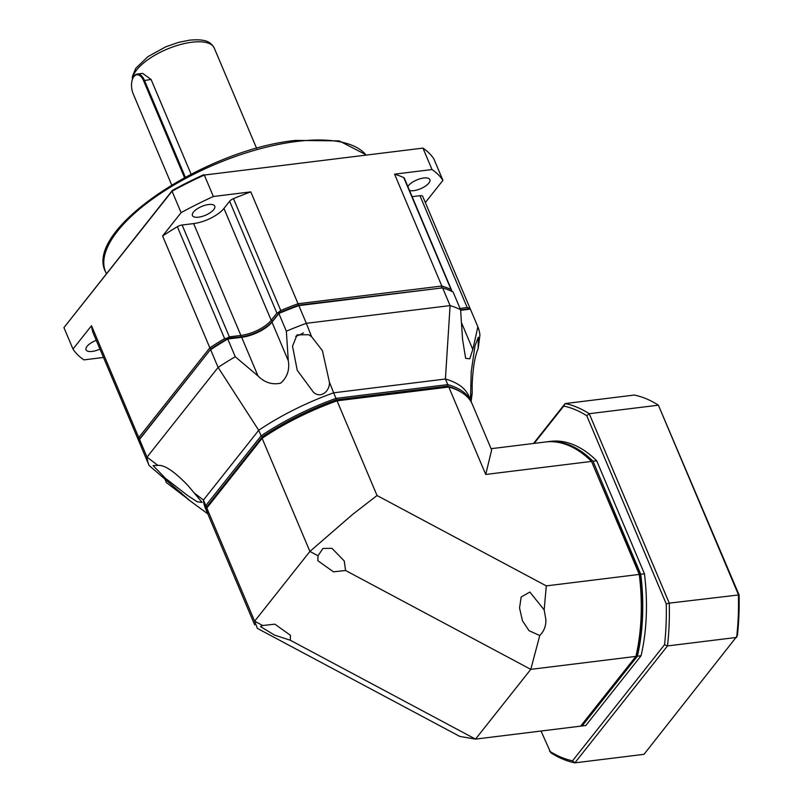 <?xml version="1.0" encoding="UTF-8"?>
<svg xmlns="http://www.w3.org/2000/svg" width="803" height="803" viewBox="0 0 803 803"><rect width="100%" height="100%" fill="white"/><g stroke="black" fill="none" stroke-linecap="round" stroke-linejoin="round"><path stroke-width="1.2" d="M262.752 625.527L254.631 621.191L257.361 628.378L459.818 736.431L475.517 739.111L290.284 640.232L274.556 635.103L260.483 626.581L262.521 625.527L274.877 624.162L290.475 635.324L290.284 640.232M318.018 555.776L322.926 548.449L332 548.349L344.266 560.996L345.561 570.481L333.436 571.846L317.827 560.675L318.018 555.776L309.908 551.44L262.109 438.277L206.833 508.028A143.165 56.491 157.1 0 0 208.609 515.797L254.651 624.804M544.163 609.879L545.91 619.856C546.04 625.949 543.992 631.178 539.767 635.544L528.996 630.656L522.442 620.689L519.541 607.931L521.177 596.99L529.86 592.042L544.163 609.879L546.301 585.889L377.039 495.531L337.029 400.817L448.797 387.036L485.725 474.453L591.54 461.414A143.165 76.907 -97 0 0 545.468 441.991A143.165 76.907 -97 0 0 545.337 442.011L491.085 448.696L545.468 441.991M377.039 495.531L352.597 514.432L309.908 551.44L254.631 621.191L206.833 508.028L262.772 436.842A141.398 55.798 -22.9 0 1 336.035 400.205L447.08 386.514A141.398 55.798 -22.9 0 1 448.164 386.835L450.152 387.427A143.165 56.491 157.1 0 0 448.797 387.036L447.08 386.514M580.368 726.183A143.165 76.907 -97 0 0 580.499 726.163A143.165 76.907 -97 0 0 580.629 726.153L475.517 739.111L530.783 669.361L345.561 570.481M580.629 726.153L635.906 656.402L530.783 669.361L539.767 635.544M639.871 574.797L639.278 574.426A143.165 76.907 -97 0 1 635.906 656.402L636.568 654.957A141.398 75.954 -97 0 0 639.871 574.797L591.54 461.414L639.278 574.426L546.301 585.889M450.152 387.427A143.165 56.491 157.1 0 1 472.365 404.381L491.637 449.991L485.725 474.453M336.035 400.205L337.029 400.817A143.165 56.491 -22.9 0 0 262.109 438.277L262.772 436.842M474.985 345.852L478.307 337.26L478.166 348.452C474.774 356.482 472.766 368.818 472.144 385.44L472.194 393.319L470.528 398.087L471.21 371.759L474.985 345.852M308.733 334.731L311.594 336.718L322.394 350.61L329.36 381.917C330.314 390.479 321.16 399.201 313.481 392.286L297.23 370.273L292.523 346.203L297.06 334.881L308.733 334.731M295.735 336.316A15.418 6.083 157.1 0 0 303.464 332.894M188.123 485.695L202.145 502.447L197.126 501.745L187.32 495.29L165.438 478.317L153.112 465.61L157.9 465.409C164.384 464.686 174.452 471.441 188.123 485.695M441.53 287.554L441.831 286.019L298.054 303.735L298.234 305.22A177.302 69.961 157.1 0 0 279.153 312.728L278.862 313.471A178.407 70.393 -22.9 0 1 298.846 305.602L442.614 287.875L298.234 305.22A177.302 69.961 157.1 0 0 279.153 312.728L272.518 321.11A25.325 9.997 -22.9 0 1 240.82 336.949L227.4 338.605A177.302 69.961 157.1 0 0 211.038 348.813L140.184 438.237L138.748 437.565A178.407 70.393 157.1 0 0 140.405 444.822L93.168 333.004A5.511 2.168 157.1 0 0 93.178 333.034M412.14 196.655L419.959 195.691L467.205 307.549L469.293 308.131L469.052 308.814L460.591 309.858L470.377 309.115L460.621 310.319M149.087 465.459A178.407 70.393 -22.9 0 1 147.019 457.138L139.541 439.432L140.184 438.237L211.038 348.813L139.541 439.432A178.407 70.393 -22.9 0 0 141.609 447.753L149.087 465.459L189.247 500.038L166.372 482.583L164.766 478.789M157.9 465.409L147.019 457.138L218.115 367.423L210.637 349.717A178.407 70.393 -22.9 0 1 227.771 339.017L227.4 338.605A177.302 69.961 157.1 0 0 211.038 348.813L209.844 347.85L138.748 437.565L91.502 325.707A178.407 70.393 157.1 0 0 93.148 332.964A5.511 2.168 157.1 0 0 93.168 333.004M288.317 360.818C289.742 369.962 287.183 377.42 280.659 383.172C272.137 384.978 264.589 382.579 258.014 375.975L241.673 337.31L240.82 336.949L240.89 335.443A24.231 9.556 157.1 0 0 271.193 320.287L272.518 321.11A25.325 9.997 -22.9 0 1 240.82 336.949L224.599 338.565L177.353 226.707A5.511 2.168 -22.9 0 1 182.12 225.001L193.633 223.585A24.231 9.556 157.1 0 0 223.947 208.429L229.638 201.242L276.894 313.1L278.681 312.237L279.153 312.728L271.986 322.154L288.317 360.818L286.34 331.187L278.862 313.471L271.986 322.154A24.231 9.556 -22.9 0 1 241.673 337.31L227.771 339.017L235.249 356.733A178.407 70.393 -22.9 0 0 218.115 367.423L258.717 430.267L203.45 500.018L194.607 493.303M442.373 287.805L442.644 287.886A178.407 70.393 -22.9 0 0 442.614 287.875L298.846 305.602L306.324 323.318A178.407 70.393 -22.9 0 0 286.34 331.187M442.644 287.886A178.407 70.393 -22.9 0 1 453.103 291.991L460.581 309.707A178.407 70.393 -22.9 0 0 450.092 305.592L306.324 323.318L311.594 336.718M470.377 309.115L477.865 326.821L472.806 349.496L469.775 358.77L465.64 358.369L462.558 339.338L460.581 309.707M477.865 326.821A178.407 70.393 -22.9 0 1 479.933 335.152L478.166 348.452M258.014 375.975L235.249 356.733M442.614 287.875L450.092 305.592L445.414 379.026A143.165 56.491 -22.9 0 1 468.982 396.361L471.341 401.952A143.165 56.491 -22.9 0 1 471.823 403.186M471.12 401.42L472.194 393.319M207.586 513.378L205.217 507.777A143.165 56.491 -22.9 0 1 203.45 500.018L205.809 505.609A143.165 56.491 -22.9 0 0 207.586 513.378A143.165 56.491 -22.9 0 0 208.128 514.572M207.304 507.155A142.061 56.059 -22.9 0 1 207.234 506.281L205.809 505.609L261.085 435.858L258.717 430.267A143.165 56.491 -22.9 0 1 333.636 392.808L329.36 381.917M471.341 401.952A143.165 56.491 -22.9 0 0 447.773 384.617L445.414 379.026L333.636 392.808L336.005 398.398A143.165 56.491 -22.9 0 0 261.085 435.858L262.28 436.822L207.234 506.281M460.832 391.974A142.061 56.059 -22.9 0 0 447.482 386.153L447.773 384.617L336.005 398.398L336.166 399.874A142.061 56.059 -22.9 0 0 262.28 436.822M447.482 386.153L336.166 399.874M99.963 349.094A12.115 4.778 -22.9 0 1 92.194 351.423A12.115 4.778 -22.9 0 1 86.051 349.807A12.115 4.778 -22.9 0 1 96.26 340.321M208.599 204.524A12.115 4.778 -22.9 0 1 214.742 206.14A12.115 4.778 -22.9 0 1 210.326 212.624A12.115 4.778 -22.9 0 1 198.572 217.181A12.115 4.778 -22.9 0 1 192.429 215.565A12.115 4.778 -22.9 0 1 196.845 209.081A12.115 4.778 -22.9 0 1 208.599 204.524M407.894 186.587A12.115 4.778 -22.9 0 1 423.723 178.005A12.115 4.778 -22.9 0 1 429.866 179.621A12.115 4.778 -22.9 0 1 425.449 186.105A12.115 4.778 -22.9 0 1 413.696 190.662A12.115 4.778 -22.9 0 1 409.55 190.512M133.057 77.891A13.219 7.097 83 0 1 133.198 77.61A13.219 7.097 83 0 1 134.201 75.984A13.219 7.097 83 0 1 137.313 74.057L142.653 73.394L151.074 79.447L191.074 174.131M171.671 184.921L133.178 93.8A12.557 6.745 83 0 1 132.927 78.162A12.557 6.745 83 0 1 133.88 76.616A12.557 6.745 83 0 1 143.566 80.681L184.509 177.593M224.599 338.565A178.407 70.393 157.1 0 0 209.844 347.85L162.597 235.992L181.107 212.634L172.053 191.194L63.929 327.624L72.993 349.064L91.502 325.707M193.633 223.585L240.89 335.443L229.367 336.858L182.12 225.001M227.219 337.973L229.367 336.858M276.894 313.1L271.193 320.287L223.947 208.429M451.547 291.469L451.025 289.502A178.407 70.393 157.1 0 0 441.831 286.019L394.574 174.161L432.014 169.543L422.95 148.103L204.313 175.054L213.377 196.494L250.807 191.877L298.054 303.735A178.407 70.393 157.1 0 0 280.749 310.49L278.681 312.237M451.025 289.502L403.768 177.644A5.511 2.168 -22.9 0 1 404.341 178.186L451.888 290.887M467.205 307.549L460.039 308.432M470.287 309.095A178.407 70.393 157.1 0 0 470.016 308.312L422.749 196.424A5.511 2.168 -22.9 0 1 422.759 196.454L469.986 308.242M469.293 308.131L470.016 308.312L469.293 308.131M177.353 226.707A178.407 70.393 157.1 0 0 162.597 235.992M250.807 191.877A178.407 70.393 157.1 0 0 233.492 198.632L280.749 310.49M403.768 177.644A178.407 70.393 157.1 0 0 394.574 174.161M203.801 174.663A202.627 79.959 157.1 0 0 172.414 190.351L172.053 191.194A203.731 80.39 157.1 0 1 204.313 175.054L422.95 148.103A203.731 80.39 157.1 0 1 433.871 158.914L442.925 180.354L425.339 202.547M103.497 357.465L83.903 359.874A203.731 80.39 157.1 0 1 72.993 349.064M172.414 190.351L63.929 327.624M181.107 212.634A203.731 80.39 -22.9 0 1 213.377 196.494M229.638 201.242A5.511 2.168 -22.9 0 1 233.492 198.632M432.014 169.543A203.731 80.39 -22.9 0 1 442.925 180.354M419.959 195.691A5.511 2.168 -22.9 0 1 422.749 196.424M137.313 74.057A13.219 7.097 83 0 1 144.399 80.27L185.322 177.152M739.071 594.903L669.26 603.143L589.241 413.706A181.709 97.605 83 0 0 565.121 403.578L634.27 395.056A181.709 97.605 83 0 1 658.39 405.184L739.071 594.903A179.501 96.43 83 0 1 737.385 635.715L643.996 754.328L574.858 762.85A181.709 97.605 83 0 1 550.738 752.722L541.031 731.031M533.523 443.467L565.121 403.578L563.756 406.067A179.501 96.43 83 0 1 586.762 415.733L589.241 413.706L658.39 405.184L738.409 594.621A181.709 97.605 83 0 1 736.642 637.411L667.504 645.933A181.709 97.605 83 0 0 669.26 603.143L666.239 603.876A179.501 96.43 83 0 1 664.553 644.699L667.504 645.933L574.858 762.85L572.539 760.812A179.501 96.43 83 0 1 549.533 751.156M586.762 415.733L666.239 603.876M534.186 443.376L563.756 406.067M664.553 644.699L572.539 760.812M585.528 725.551A143.165 76.907 -97 0 0 585.658 725.531A143.165 76.907 -97 0 0 585.788 725.51L641.065 655.76A143.165 76.907 -97 0 0 644.448 573.794L596.699 460.771A143.165 76.907 -97 0 0 550.627 441.359A143.165 76.907 -97 0 0 550.497 441.369L547.074 441.791M644.448 573.794L640.754 574.245L593.015 461.233A143.165 76.907 83 0 0 546.943 441.811A143.165 76.907 83 0 0 546.813 441.821L546.793 441.851M593.015 461.233L596.699 460.771M640.754 574.245A143.165 76.907 83 0 1 637.381 656.222L641.065 655.76M585.788 725.51L582.105 725.972L637.381 656.222M582.105 725.972A143.165 76.907 83 0 1 581.974 725.982A143.165 76.907 83 0 1 580.649 726.123M472.806 349.496L461.484 322.696M181.147 492.6L182.1 494.859M365.777 154.688A143.165 56.491 157.1 0 0 296.749 141.448A143.165 56.491 157.1 0 0 157.81 195.31A143.165 56.491 157.1 0 0 105.605 271.946L106.347 273.723M132.354 79.557L132.354 76.566L135.807 68.265L147.993 56.601L165.749 46.825L178.517 42.378L189.568 40.15C206.652 38.725 210.687 42.127 214.271 48.09A44.055 17.385 157.1 0 0 191.927 42.218A44.055 17.385 157.1 0 0 132.575 78.965M93.148 332.964L140.405 444.822M151.074 79.447L143.566 80.681M580.499 726.163L475.406 739.121M207.776 513.83L187.41 498.864M105.605 271.946C83.382 230.501 204.614 149.549 295.564 140.415L339.197 140.886L365.857 154.678M132.927 78.162L133.198 77.61M256.639 148.384L214.271 48.09M546.943 441.811L550.627 441.359M581.974 725.982L585.658 725.531"/></g></svg>
